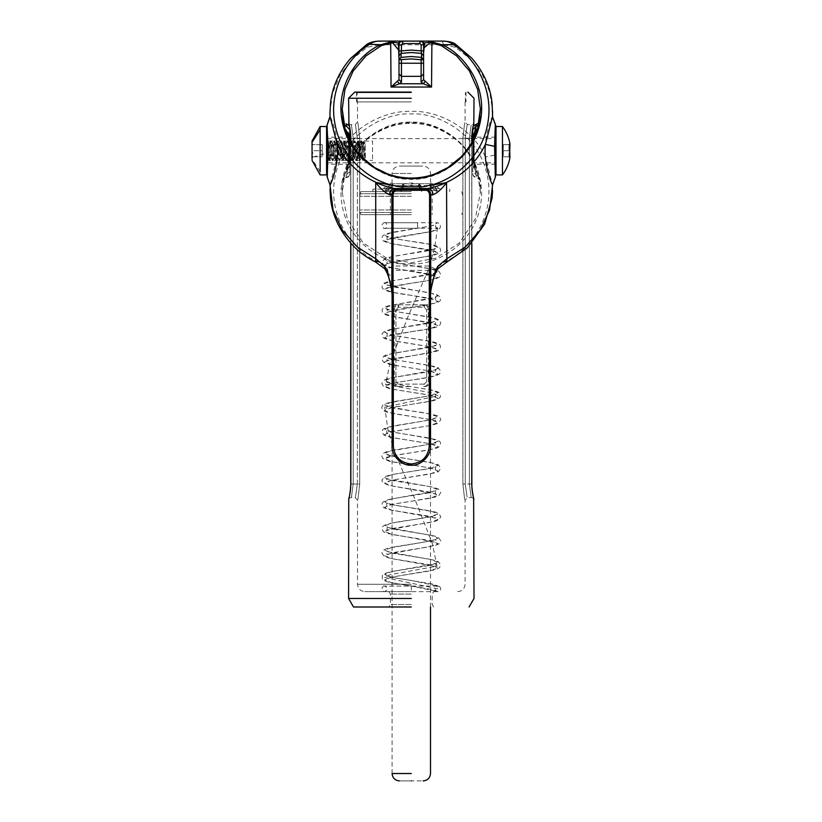 <?xml version="1.0" encoding="UTF-8"?>
<svg xmlns="http://www.w3.org/2000/svg" width="822" height="822" viewBox="0 0 822 822"><rect width="100%" height="100%" fill="white"/><g stroke="black" fill="none" stroke-linecap="round" stroke-linejoin="round"><path stroke-width="0.62" stroke-dasharray="4.11 3.08" d="M411.298 586.086L411.298 591.624L411.298 586.086L384.573 586.086L438.013 586.107L411.298 580.486L392.413 577.465L384.583 574.434L392.392 571.413L430.163 565.351L438.013 562.33L430.214 559.299L392.443 553.247L384.583 550.216L392.361 547.195L430.163 541.133L438.013 538.102L430.183 535.071L392.402 529.008L384.573 525.988L392.351 522.967L430.153 516.915L438.023 513.873L430.194 510.842L392.392 504.79L384.562 501.769L392.341 498.749L430.122 492.697L438.023 489.665L430.255 486.634L392.454 480.582L384.562 477.551L392.33 474.52L430.153 468.468L438.013 465.437L430.225 462.406L392.392 456.344L384.552 453.312L392.413 450.281L430.204 444.229L438.034 441.209L430.235 438.177L392.413 432.125L384.552 429.094L392.433 426.053L430.255 420.001L438.034 416.97L430.183 413.949L392.392 407.897L384.562 404.866L392.423 401.835L430.255 395.772L438.003 392.741L430.132 389.72L392.33 383.658L384.562 380.627L392.464 377.606L430.255 371.544L438.013 368.513L430.122 365.492L392.351 359.44L384.573 356.419L392.413 353.388L430.194 347.336L438.013 344.305L430.153 341.274L392.371 335.222L384.583 332.191L392.392 329.17L430.163 323.118L438.013 320.087L430.183 317.056L392.402 311.004L384.583 307.973L392.392 304.952L430.163 298.889L438.003 295.869L430.214 292.838L392.443 286.786L384.583 283.754L392.361 280.734L430.142 274.671L438.003 271.65L430.245 268.619L392.433 262.557L384.573 259.526L392.402 256.495L430.183 250.443L438.023 247.422L430.245 244.391L392.464 238.339L384.562 235.308L392.351 232.287L431.766 225.886L437.623 222.711L385.035 222.731L417.555 222.731L417.555 228.269L417.555 222.731M411.298 591.624L364.876 591.624L438.013 591.645L411.298 586.024L392.413 582.993L384.583 579.972L392.392 576.941L430.163 570.889L438.013 567.858L430.214 564.827L392.443 558.775L384.583 555.754L392.361 552.723L430.163 546.661L438.013 543.63L430.183 540.599L392.402 534.547L384.573 531.526L392.351 528.505L430.153 522.443L438.023 519.412L430.194 516.38L392.392 510.318L384.562 507.297L392.341 504.276L430.122 498.224L438.023 495.193L430.255 492.173L392.454 486.11L384.562 483.079L392.33 480.058L430.153 473.996L438.013 470.965L430.225 467.934L392.392 461.872L384.552 458.84L392.413 455.82L430.204 449.757L438.034 446.736L430.235 443.716L392.413 437.653L384.552 434.622L392.433 431.591L430.255 425.529L438.034 422.508L430.183 419.487L392.392 413.435L384.562 410.394L392.423 407.363L430.255 401.311L438.003 398.28L430.132 395.248L392.33 389.196L384.562 386.165L392.464 383.134L430.255 377.082L438.013 374.051L430.122 371.02L392.351 364.968L384.573 361.947L392.413 358.926L430.194 352.864L438.013 349.833L430.153 346.802L392.371 340.75L384.583 337.729L392.392 334.708L430.163 328.656L438.013 325.625L430.183 322.594L392.402 316.532L384.583 313.511L392.392 310.48L430.163 304.428L438.003 301.397L430.214 298.376L392.443 292.313L384.583 289.293L392.361 286.262L430.142 280.21L438.003 277.178L430.245 274.158L392.433 268.095L384.573 265.064L392.402 262.033L430.183 255.971L438.023 252.95L430.245 249.929L392.464 243.877L384.562 240.846L392.351 237.815L431.766 231.414L437.623 228.249L384.562 228.269L417.555 228.269M411.298 780.9C396.029 780.9 396.029 780.9 411.298 780.9C426.556 780.9 426.556 780.9 411.298 780.9M411.298 166.085C396.029 166.085 396.029 166.085 411.298 166.085C396.029 166.085 396.029 166.085 411.298 166.085C426.556 166.085 426.556 166.085 411.298 166.085C426.556 166.085 426.556 166.085 411.298 166.085M411.298 191.598L360.879 191.598L411.298 191.598M411.298 189.142L372.869 189.142L411.298 189.142M421.141 190.591L421.799 191.382L421.799 188.67L436.605 188.639L436.646 191.382L436.605 188.639L385.991 188.639C383.227 188.639 383.227 188.639 385.991 188.639C383.227 188.639 383.227 188.639 385.991 188.639L421.778 188.639L419.569 183.707L430.523 183.707L436.605 188.639C439.369 188.639 439.369 188.639 436.605 188.639C439.369 188.639 439.369 188.639 436.605 188.639L430.523 183.707L419.569 183.707L421.778 188.639L419.045 183.707L411.298 182.998L403.551 183.707L400.817 188.639L403.551 183.707L419.045 183.707L421.778 188.639L421.799 191.382L421.265 190.591L421.799 191.382L421.141 190.591L411.298 190.591L421.141 190.591L418.367 185.597L411.298 184.95L404.219 185.597L418.367 185.597L421.141 190.591M435.198 190.591L436.646 191.382L435.249 190.591L436.646 191.382L435.198 190.591L421.265 190.591L435.198 190.591L429.033 185.597L419.025 185.597L429.033 185.597L435.198 190.591M419.025 185.597L421.265 190.591L419.025 185.597L419.569 183.707L419.025 185.597M404.219 185.597L400.797 191.382L400.797 188.67L400.797 191.382L401.321 190.591L400.797 191.382L401.444 190.591L411.298 190.591L401.444 190.591L404.219 185.597L403.551 183.707L404.219 185.597M403.571 185.597L401.321 190.591L387.398 190.591L385.95 191.382L385.95 188.67L385.95 191.382L387.347 190.591L385.95 191.382L387.398 190.591L401.321 190.591L403.571 185.597L393.563 185.597L403.571 185.597L403.027 183.707L400.807 188.639L403.027 183.707L392.073 183.707L403.027 183.707L403.571 185.597M393.563 185.597L387.398 190.591L393.563 185.597L392.073 183.707L385.991 188.639L391.858 183.707L385.991 188.639L392.073 183.707L393.563 185.597M393.286 185.597L387.347 190.591C384.758 190.591 384.758 190.591 387.347 190.591C384.758 190.591 384.758 190.591 387.347 190.591L393.286 185.597L391.858 183.707L393.286 185.597M429.3 185.597L435.249 190.591C437.828 190.591 437.828 190.591 435.249 190.591C437.828 190.591 437.828 190.591 435.249 190.591L429.3 185.597L430.738 183.707L436.605 188.639L430.738 183.707L429.3 185.597M418.367 185.597L419.045 183.707L418.367 185.597M429.033 185.597L430.523 183.707L429.033 185.597M509.116 156.766L508.952 144.662L508.952 156.766L509.948 157.598L508.952 156.766L503.28 156.766L508.952 156.766L509.763 157.423M326.581 145.874L326.581 160.393L326.581 141.035L372.572 141.035L372.572 160.393L372.572 141.035M326.581 155.553L328.779 143.942L328.779 148.166C328.42 158.913 328.081 161.174 327.762 154.957L328.122 158.852L326.581 160.393L372.572 160.393M326.581 162.818L326.581 138.61L326.581 162.818L496.015 162.818L496.015 138.61L496.015 162.818M326.992 138.61L349.812 138.61M350.747 138.61L471.849 138.61M472.773 138.61L495.604 138.61M502.468 174.922L502.468 126.506M509.116 144.662L509.763 144.014M496.015 174.922L496.015 126.506M503.28 144.662L508.952 144.662L509.743 143.829L508.952 144.662L503.28 144.662L503.28 150.714L509.743 150.714L503.28 150.714L503.28 144.662M503.28 150.714L503.28 156.766L503.28 150.714M361.916 142.329C361.351 135.568 360.786 153.365 360.221 159.098C359.656 165.859 359.091 148.063 358.526 142.329C357.96 135.568 357.395 153.365 356.83 159.098C356.265 165.859 355.7 148.063 355.135 142.329C354.58 135.568 354.005 153.365 353.45 159.098C352.885 165.859 352.319 148.063 351.754 142.329C351.189 135.568 350.624 153.365 350.059 159.098C349.494 165.859 348.929 148.063 348.364 142.329C347.798 135.568 347.233 153.365 346.668 159.098C346.103 165.859 345.538 148.063 344.973 142.329C344.408 135.568 343.843 153.365 343.277 159.098C342.712 165.859 342.147 148.063 341.582 142.329C341.017 135.568 340.452 153.365 339.887 159.098C339.322 165.859 338.756 148.063 338.191 142.329C337.637 135.568 337.061 153.365 336.506 159.098C335.941 165.859 335.376 148.063 334.811 142.329C334.246 135.568 333.681 153.365 333.115 159.098C332.55 165.859 331.985 148.063 331.42 142.329C330.855 135.568 330.29 153.365 329.725 159.098L329.437 160.393L329.303 159.098C329.869 153.365 330.434 135.568 330.999 142.329C331.554 148.063 332.129 165.859 332.694 159.098C333.249 153.365 333.824 135.568 334.379 142.329C334.944 148.063 335.51 165.859 336.075 159.098C336.64 153.365 337.205 135.568 337.77 142.329C338.335 148.063 338.9 165.859 339.465 159.098C340.031 153.365 340.596 135.568 341.161 142.329C341.726 148.063 342.291 165.859 342.856 159.098C343.421 153.365 343.986 135.568 344.552 142.329C345.117 148.063 345.682 165.859 346.247 159.098C346.812 153.365 347.377 135.568 347.942 142.329C348.507 148.063 349.073 165.859 349.638 159.098C350.193 153.365 350.768 135.568 351.323 142.329C351.888 148.063 352.453 165.859 353.018 159.098C353.583 153.365 354.148 135.568 354.714 142.329C355.279 148.063 355.844 165.859 356.409 159.098C356.974 153.365 357.539 135.568 358.104 142.329C358.669 148.063 359.235 165.859 359.8 159.098C360.365 153.365 360.93 135.568 361.495 142.329L362.769 160.085L361.495 142.329M329.725 159.098C329.16 165.859 328.595 148.063 328.029 142.329L327.752 141.035L327.608 142.329C328.173 148.063 328.738 165.859 329.303 159.098M328.081 158.831L329.016 160.393M360.221 159.098L359.944 160.393L359.8 159.098M362.769 155.553L364.105 159.057L364.968 156.499L364.968 158.153L363.612 144.24L363.324 143.234L363.047 144.24L361.639 158.194L359.872 143.295L358.176 158.132L359.512 160.393M356.83 159.098L356.553 160.393L356.409 159.098M358.176 158.132L356.481 143.295L354.785 158.132L356.132 160.393M353.45 159.098L353.162 160.393L353.018 159.098M354.785 158.132L353.09 143.295L351.395 158.132L352.741 160.393M350.059 159.098L349.771 160.393L349.638 159.098M351.395 158.132L349.699 143.295L348.004 158.132L349.35 160.393M346.668 159.098L346.381 160.393L346.247 159.098M348.004 158.132L346.309 143.295L344.613 158.132L345.959 160.393M343.277 159.098L343 160.393L342.856 159.098M344.613 158.132L342.928 143.295L341.233 158.132L342.569 160.393M339.887 159.098L339.609 160.393L339.465 159.098M341.233 158.132L339.537 143.295L337.842 158.132L339.188 160.393M336.506 159.098L336.219 160.393L336.075 159.098M337.842 158.132L336.147 143.295L334.451 158.132L335.797 160.393M333.115 159.098L332.828 160.393L332.694 159.098M334.451 158.132L332.756 143.295L331.06 158.132L332.407 160.393M359.872 143.295L361.207 141.035M358.526 142.329L358.248 141.035L358.104 142.329M356.481 143.295L357.827 141.035M355.135 142.329L354.857 141.035L354.714 142.329M353.09 143.295L354.436 141.035M351.754 142.329L351.467 141.035L351.323 142.329M349.699 143.295L351.045 141.035M348.364 142.329L348.076 141.035L347.942 142.329M346.309 143.295L347.655 141.035M344.973 142.329L344.695 141.035L344.552 142.329M342.928 143.295L344.264 141.035M341.582 142.329L341.305 141.035L341.161 142.329M339.537 143.295L340.883 141.035M338.191 142.329L337.914 141.035L337.77 142.329M336.147 143.295L337.493 141.035M334.811 142.329L334.523 141.035L334.379 142.329M332.756 143.295L334.102 141.035M331.42 142.329L331.132 141.035L330.999 142.329M331.06 158.132L329.365 143.295L330.711 141.035M365.307 156.899L365.307 144.528L365.307 157.855L364.598 158.194L364.321 157.197L362.903 143.234L361.207 158.194L359.512 143.234L357.827 158.194L356.132 143.234L354.436 158.194L352.741 143.234L351.045 158.194L349.35 143.234L347.655 158.194L345.959 143.234L344.264 158.194L342.569 143.234L340.883 158.194L339.188 143.234L337.493 158.194L335.797 143.234L334.102 158.194L332.407 143.234L330.711 158.194L328.779 143.942M364.968 157.197L364.105 143.49L363.93 142.196L363.252 143.295M365.307 144.528L363.93 142.196M364.105 143.49C363.725 137.058 363.365 153.519 363.036 158.872L362.851 160.311L364.105 159.057M327.762 154.957C327.382 145.145 327.033 135.743 326.694 145.936L326.581 148.823C326.93 141.785 327.269 139.617 327.608 142.329M326.581 141.035L326.694 145.936M320.138 129.753L320.138 174.922M312.052 142.329L312.052 160.393M312.052 156.766L322.224 156.766L312.052 156.766L312.052 150.714L312.052 156.766L312.987 153.745L312.052 150.714L312.052 144.662L312.052 150.714L312.052 144.662L312.052 150.714L322.224 150.714L322.224 144.662L322.224 156.766L322.224 150.714L312.052 150.714M322.224 144.662L312.052 144.662L322.224 144.662M326.581 129.753L326.581 171.675M364.968 156.499L364.598 158.194M329.365 143.295L328.779 148.166M328.029 142.329C327.546 136.904 327.064 148.217 326.581 156.139M398.382 384.121L411.298 384.121L398.382 384.121L397.858 386.587L411.298 386.587L398.947 386.587L398.382 384.121L395.927 381.665L395.927 309.73L395.927 381.665L398.382 384.121M428.344 309.73L426.669 309.73L426.669 381.665L426.669 309.73L424.203 307.274L398.382 307.274L424.203 307.274L426.669 309.73L429.855 309.73C429.474 306.668 427.769 305.034 424.738 304.808L424.203 307.274L423.638 304.808C426.515 305.116 428.077 306.75 428.344 309.73L428.344 381.665C428.087 384.634 426.515 386.278 423.638 386.587L424.203 384.121L411.298 384.121L424.203 384.121L426.669 381.665L424.203 384.121L424.738 386.587C427.769 386.361 429.474 384.727 429.855 381.665L429.855 309.73M411.298 594.08L390.388 594.08L411.298 594.08M411.298 606.996L353.501 606.996L411.298 606.996M411.298 604.53L390.388 604.53L411.298 604.53M411.298 92.085L354.734 92.085L411.298 92.085M411.298 98.239L348.59 98.239L411.298 98.239M411.298 101.928L356.573 101.928L411.298 101.928M411.298 598.478L348.59 598.478L411.298 598.478M471.849 138.065L469.393 138.199L469.393 484.035L462.878 484.035L469.393 484.035C471.746 501.482 471.746 501.482 469.393 484.035C471.746 501.482 471.746 501.482 469.393 484.035L469.393 138.199L462.878 138.199L462.878 484.035C465.273 504.533 465.273 504.533 462.878 484.035C465.273 504.533 465.273 504.533 462.878 484.035L462.878 138.199C465.273 117.69 465.273 117.69 462.878 138.199C465.273 117.69 465.273 117.69 462.878 138.199L465.231 138.199L465.231 484.035C467.759 501.482 467.759 501.482 465.231 484.035C467.759 501.482 467.759 501.482 465.231 484.035L465.231 138.199C467.759 120.742 467.759 120.742 465.231 138.199C467.759 120.742 467.759 120.742 465.231 138.199L469.393 138.199C471.746 120.742 471.746 120.742 469.393 138.199C471.746 120.742 471.746 120.742 469.393 138.199L471.756 138.199C474.232 117.464 474.232 117.464 471.756 138.199L471.756 484.035C474.232 504.759 474.232 504.759 471.756 484.035L472.917 494.988M359.717 484.035C357.323 504.533 357.323 504.533 359.717 484.035C357.323 504.533 357.323 504.533 359.717 484.035L359.717 138.199C357.323 117.69 357.323 117.69 359.717 138.199C357.323 117.69 357.323 117.69 359.717 138.199L359.717 484.035L357.354 484.035C354.827 501.482 354.827 501.482 357.354 484.035C354.827 501.482 354.827 501.482 357.354 484.035L357.354 138.199C354.827 120.742 354.827 120.742 357.354 138.199C354.827 120.742 354.827 120.742 357.354 138.199L357.354 484.035L359.717 484.035M398.947 386.587C396.081 386.278 394.509 384.645 394.241 381.665L394.241 309.73C394.509 306.76 396.07 305.116 398.947 304.808L423.638 304.808M424.738 304.808L397.858 304.808C394.827 305.034 393.111 306.668 392.741 309.73L392.741 381.665C393.111 384.727 394.817 386.361 397.858 386.587M350.747 484.158L353.203 484.035L353.203 138.199C350.85 120.742 350.85 120.742 353.203 138.199C350.85 120.742 350.85 120.742 353.203 138.199L353.203 484.035C350.85 501.482 350.85 501.482 353.203 484.035C350.85 501.482 350.85 501.482 353.203 484.035L350.83 484.035C348.364 504.759 348.364 504.759 350.83 484.035L350.83 138.199C348.364 117.464 348.364 117.464 350.83 138.199L349.812 127.502M397.858 304.808L398.382 307.274L395.927 309.73L398.382 307.274L398.947 304.808M398.999 59.77L398.999 63.232M399.872 42.405L398.999 44.789L398.999 50.851M342.209 108.977L342.209 120.125L346.35 129.784C349.555 139.668 350.275 150.775 348.507 163.116C358.166 139.401 386.093 121.173 411.298 122.129C436.503 121.173 464.43 139.401 474.089 163.116C472.321 150.775 473.04 139.668 476.246 129.784L480.387 120.125C479.545 124.153 481.076 117.957 476.267 130.965L476.246 129.784M411.298 263.636C431.869 266.462 480.654 245.367 481.62 193.324C480.654 141.271 431.869 120.176 411.298 123.002C390.727 120.176 341.931 141.271 340.976 193.324C341.931 245.367 390.727 266.462 411.298 263.636M473.914 161.975L476.246 171.654L478.979 178.343L480.387 192.451L475.208 219.155L459.293 243.024L435.937 258.149L411.298 262.773L386.659 258.149L363.293 243.024L347.387 219.155L342.209 192.451L343.606 178.343L342.209 181.302L342.209 192.451L345.024 172.918L343.606 178.343L346.35 171.654L348.682 161.975M478.979 178.343L477.572 172.918L480.387 192.451L480.387 181.302L473.595 161.975C472.742 150.971 473.082 141.076 474.623 132.28L476.267 130.965L473.975 141.97C473.564 148.361 472.989 151.012 474.376 162.54L476.287 169.003L474.623 167.739L474.089 163.116L472.773 160.845L472.773 173.545L472.773 150.714C472.773 168.161 472.773 168.161 472.773 150.714C472.773 168.161 472.773 168.161 472.773 150.714C472.773 133.277 472.773 133.277 472.773 150.714M348.805 140.357L348.507 138.312C358.166 162.037 386.093 180.254 411.298 179.299C436.503 180.254 464.43 162.037 474.089 138.312L473.78 140.357M476.996 130.349L473.595 139.452C472.742 150.457 473.082 160.352 474.623 169.147L476.462 177.172L474.623 167.739L472.773 165.345M392.002 293.433L387.47 268.886L377.329 261.375C355.125 252.642 325.522 216.967 335.653 174.151C345.281 131.212 387.511 112.1 411.298 113.96C435.085 112.1 477.315 131.212 486.932 174.151C497.074 216.967 467.461 252.642 445.267 261.375L435.126 268.886L429.279 266.009L393.317 266.009L387.47 268.886L384.768 268.784M437.818 268.784L435.126 268.886L433.821 273.88L430.512 277.733C430.43 273.284 430.019 270.828 429.279 270.356L429.279 266.009M429.279 294.954L429.279 446.007C428.139 456.847 422.138 462.848 411.298 463.988C400.448 462.848 394.457 456.847 393.317 446.007L393.317 270.356C392.567 270.828 392.166 273.284 392.084 277.733L392.084 446.007C391.221 455.511 401.794 466.074 411.298 465.221C420.802 466.074 431.365 455.511 430.512 446.007L430.512 293.423M387.131 273.11L388.775 273.88L392.084 277.733L392.084 293.423M492.604 188.968L492.604 184.878M435.465 273.11L433.821 273.88L430.584 293.433M427.604 188.546L394.992 188.546M329.992 184.878L329.982 188.968M421.398 41.419L401.208 41.408M423.597 63.232L423.597 59.77M423.597 50.851L423.597 44.789L422.714 42.405M492.481 116.775C494.053 112.378 483.017 134.356 485.412 157.053C474.181 130.657 441.126 110.271 411.298 111.35C381.47 110.271 348.405 130.657 337.174 157.053L328.019 155.091L327.279 176.864L330.115 184.652L337.174 157.053C339.568 134.346 328.543 112.388 330.115 116.775M494.577 155.091L485.412 157.053L492.481 184.652L495.317 176.864L494.556 150.714L495.317 124.564M329.982 112.439L332.448 93.513L339.938 75.244L351.929 59.42L367.095 47.306L379.004 44.789L380.463 41.1M379.004 44.789L443.592 44.789L455.501 47.306L470.4 59.153L482.278 74.607L489.861 92.454L492.594 111.042M367.095 47.306L367.095 44.213M443.592 44.789L442.123 41.1M455.501 44.213L455.501 47.306M346.35 129.784L346.319 130.965L347.973 132.28C349.514 141.065 349.853 150.96 348.99 161.975L343.606 178.343M327.279 124.564L328.019 155.091M326.992 150.714L326.992 125.047L326.992 150.714C326.992 133.277 326.992 133.277 326.992 150.714C326.992 133.277 326.992 133.277 326.992 150.714C326.992 168.161 326.992 168.161 326.992 150.714C326.992 168.161 326.992 168.161 326.992 150.714M349.812 150.714C349.812 168.161 349.812 168.161 349.812 150.714C349.812 168.161 349.812 168.161 349.812 150.714C349.812 133.277 349.812 133.277 349.812 150.714C349.812 133.277 349.812 133.277 349.812 150.714M349.812 140.5L349.812 173.545L349.812 134.777L347.973 132.28M346.678 126.424L346.124 124.256C348.353 124.482 349.576 125.694 349.812 127.883L349.812 127.985M476.257 168.9L469.259 154.855C461.964 142.864 450.302 133.678 434.263 127.287C427.05 124.718 419.384 123.413 411.298 123.362C403.201 123.413 395.546 124.718 388.323 127.287C372.294 133.678 360.622 142.864 353.326 154.855L345.6 171.068L346.339 168.9L347.973 167.739L346.124 177.172C348.353 176.946 349.576 175.733 349.812 173.545L349.812 173.545C349.576 175.733 348.353 176.946 346.124 177.172L347.973 169.147C349.514 160.362 349.853 150.467 348.99 139.452L348.507 138.312M495.604 150.714L495.604 125.047L495.604 150.714C495.604 133.277 495.604 133.277 495.604 150.714C495.604 133.277 495.604 133.277 495.604 150.714C495.604 168.161 495.604 168.161 495.604 150.714C495.604 168.161 495.604 168.161 495.604 150.714M472.773 173.545L472.773 173.545C473.01 175.733 474.243 176.946 476.462 177.172L476.462 177.172C474.243 176.946 473.01 175.733 472.773 173.545M474.623 132.28L472.773 134.777L472.773 160.845M475.917 126.424L476.462 124.256C474.243 124.482 473.01 125.694 472.773 127.883L473.071 126.465M476.246 171.654L473.975 159.468C473.564 153.067 472.989 150.416 474.376 138.887L476.185 132.691M478.496 125.016L478.979 123.084M474.089 138.312L473.595 139.452L474.089 138.312M480.387 181.302L480.387 181.302C480.212 178.929 479.421 179.545 476.267 170.462L472.773 166.65M472.773 173.925C472.999 176.155 474.232 177.388 476.462 177.614L480.038 179.73L478.753 176.884L472.773 171.675M343.606 123.084L344.089 125.016M346.339 168.9L348.209 162.54C349.453 152.491 349.021 150.549 348.929 145.854L346.319 130.965C341.52 117.957 343.051 124.153 342.209 120.125M349.812 166.65L346.319 170.462L346.35 171.654M349.812 171.675L343.832 176.884L342.558 179.73L346.124 177.614C348.353 177.388 349.586 176.155 349.812 173.925M349.812 160.845L347.973 167.739L349.812 165.345M411.298 92.701L357.19 92.701L411.298 92.701M411.298 214.655L360.879 214.655L411.298 214.655M437.859 588.86L384.634 577.506L390.142 574.66L437.037 566.142L432.3 543.434L414.442 498.019L394.745 452.593L387.963 429.885L384.737 407.178L437.962 395.824L432.454 392.988L385.549 384.47L390.286 361.762L408.144 316.336L427.851 270.921L434.622 248.213L437.859 225.505M365.307 142.329L312.052 157.3M411.298 773.523L392.084 773.523L411.298 773.523M411.298 173.463L392.084 173.463L411.298 173.463M320.138 171.675L312.052 159.098M394.241 309.73L392.741 309.73M394.241 381.665L392.741 381.665M429.855 381.665L428.344 381.665M411.298 584.247L357.498 584.247L411.298 584.247M471.756 243.333L471.756 142.412M423.638 386.587L424.738 386.587M350.83 142.412L350.83 243.333M353.203 138.199L359.717 138.199L353.203 138.199M353.203 484.035L357.354 484.035L353.203 484.035M471.756 484.035L469.393 484.035L471.756 484.035M411.298 122.129L411.298 123.002L411.298 122.129M411.298 179.299L411.298 178.425M429.279 446.007L430.512 446.007M393.317 266.009L393.317 270.356L429.279 270.356M393.317 446.007L392.084 446.007M473.595 139.452L472.784 140.48M348.99 139.452L349.812 140.48M411.298 209.98L359.656 209.98L411.298 209.98M411.298 212.497L360.098 212.497L411.298 212.497M411.298 196.283L359.656 196.283L411.298 196.283M411.298 193.756L360.098 193.756L411.298 193.756M384.573 586.086C382.877 584.668 379.713 591.172 384.573 591.624C388.118 589.775 388.118 587.936 384.573 586.086M437.623 228.249L435.434 226.759L435.907 224.468L431.786 225.834L386.946 233.551L382.918 235.554L381.798 238.113L383.258 240.897L387.234 242.675L435.845 251.614L435.865 248.747L387.594 257.574L384.573 258.663L381.798 262.331L384.727 265.999L389.268 267.427L435.835 275.832C435.228 275.596 435.228 274.64 435.835 272.976L388.025 281.689L384.593 282.881L382.148 285.08L382.127 287.936L384.706 290.207C389.813 292.036 398.691 293.752 411.349 295.345L435.835 300.051C435.228 299.814 435.228 298.859 435.835 297.204L388.426 305.805L384.593 307.109L382.148 309.308L382.322 312.514L386.278 315.052C391.786 316.604 400.119 318.104 411.267 319.563L435.835 324.269C435.239 324.063 435.239 323.108 435.824 321.433L389.536 329.756L384.367 331.43L382.127 333.557L382.343 336.773L384.275 338.448L388.498 339.918L428.714 346.545L435.845 348.497C435.249 348.292 435.239 347.346 435.824 345.651L386.71 354.744L384.038 355.823L381.809 359.183L383.514 362.183L390.162 364.536L429.526 370.928L435.855 372.726C435.249 372.51 435.239 371.565 435.835 369.869L389.813 378.141L384.614 379.764L381.798 383.442L383.412 386.34L389.895 388.703L411.206 392.217C425.93 394.283 433.194 395.752 434.633 396.43L435.845 396.954C435.239 396.707 435.228 395.752 435.835 394.087L431.94 395.361L386.936 403.119L383.011 405.02C381.552 406.417 381.47 408.072 382.764 409.993C383.34 410.918 385.528 411.853 389.309 412.788L430.163 419.508L435.886 421.193C435.167 421.049 435.157 420.083 435.865 418.295L432.351 419.487L386.998 427.327L383.021 429.228L381.788 431.807L384.09 435.228L391.015 437.396L411.37 440.695C428.18 443.202 436.348 444.774 435.876 445.421C435.157 444.753 435.157 443.788 435.876 442.524L430.862 444.055L386.772 451.617L382.98 453.497L381.788 456.025L382.785 458.481L389.196 461.204L429.957 467.913L435.835 469.629C435.218 469.362 435.228 468.406 435.865 466.752L431.591 468.119L391.375 474.684L384.573 476.688L381.798 480.243L382.795 482.699L389.155 485.422L435.845 493.858C435.218 493.57 435.228 492.614 435.876 490.981L389.073 499.437L384.593 500.896L382.168 503.023L382.261 506.229L383.771 507.729L390.173 509.887L435.835 518.076L435.865 515.209L430.82 516.74L411.195 519.946C400.088 521.395 391.775 522.895 386.278 524.446L382.908 526.255L381.809 528.772L383.566 531.813L387.378 533.406L435.835 542.294L435.865 539.438L430.707 540.979L387.193 548.377L383.288 550.144L381.819 552.939L384.234 556.432L390.46 558.395L435.824 566.512L435.855 563.656L389.864 571.917L384.768 573.479L382.271 575.523L382.333 578.976L384.234 580.651L388.282 582.099L432.393 589.58L438.013 591.645C439.287 591.789 440.202 591.059 440.746 589.466C440.479 587.021 439.493 585.901 437.797 586.086M439.349 586.497L432.167 583.908L393.45 577.65L386.761 575.78L386.751 578.626L392.145 577.023L435.146 569.759L439.451 567.817L440.777 565.115L438.424 561.673L434.591 560.265L386.761 551.552L386.761 554.398L435.157 545.531L439.215 543.784L440.787 540.886L438.424 537.444L434.571 536.036L386.73 527.323C387.337 527.529 387.347 528.484 386.751 530.18L435.126 521.312L439.02 519.71L440.798 516.668L438.445 513.236L435.27 512.003L393.142 504.913L386.72 503.095L386.741 505.972C386.186 505.345 394.334 503.773 411.185 501.256L435.352 497.022L438.773 495.635L440.787 492.46L438.465 489.028L432.773 487.148L386.73 478.856L386.73 481.754L391.241 480.325L435.239 472.825L438.475 471.592L440.777 468.263L438.486 464.82L434.746 463.413L389.936 455.748L386.72 454.628L386.72 457.535C385.97 457.207 394.385 455.049 411.349 452.788L435.167 448.627L438.239 447.487L440.469 445.421L440.5 442.585L439.38 441.188L435.804 439.503L390.255 431.601L386.73 430.409L386.71 433.307L391.262 431.879L431.149 425.375L438.003 423.381L440.798 419.672C439.976 417.144 438.64 415.788 436.78 415.603C431.386 413.99 422.898 412.428 411.329 410.928L386.73 406.191L386.71 409.089L391.005 407.712L432.927 400.766L437.951 399.184L440.448 396.934L440.243 393.717L438.352 392.063L432.567 390.203L390.522 383.227L386.741 381.973C387.45 382.61 387.45 383.576 386.72 384.86L393.378 382.98L411.401 380.103C423.011 378.603 431.519 377.041 436.893 375.397L439.667 373.815L440.777 371.297L438.362 367.845L434.108 366.355L391.108 359.132L386.751 357.745C387.439 357.878 387.439 358.834 386.741 360.611L436.667 351.261C439.205 350.131 440.469 349.206 440.458 348.487L440.232 345.23L438.29 343.575L434.232 342.158L393.039 335.325L386.761 333.537C387.368 333.794 387.368 334.739 386.751 336.383L411.236 331.677C422.734 330.187 431.211 328.646 436.677 327.043L439.708 325.337L440.777 322.882L439.112 319.861L435.064 318.155L392.423 310.973L386.751 309.319C387.398 309.637 387.398 310.582 386.761 312.165L436.328 302.938C439.174 301.705 440.551 300.739 440.458 300.04L440.315 296.937L435.886 294.184L386.73 285.08C387.337 285.306 387.347 286.262 386.761 287.947L411.236 283.23C422.231 281.792 430.502 280.312 436.071 278.792L439.708 276.87L440.767 274.414L438.866 271.25L434.16 269.462L391.837 262.403L386.72 260.851C387.337 261.067 387.347 262.023 386.761 263.718L435.228 254.82L439.421 252.94L440.787 250.258L439.842 247.843L437.982 246.538C432.927 244.689 424.07 242.963 411.401 241.37L392.115 238.236L386.72 236.633C387.326 236.828 387.337 237.784 386.751 239.5L432.208 231.352L438.147 229.502L440.243 227.817L440.407 224.355L437.623 222.711M385.035 222.731C384.11 222.176 383.031 222.998 381.809 225.218C382.826 227.766 383.751 228.783 384.562 228.269C387.213 230.16 387.604 221.005 384.562 222.731L385.035 222.731M437.797 591.614L437.859 591.614C438.64 592.138 433.132 590.843 436.461 586.589L438.013 586.107M392.084 773.523L392.084 173.463C392.526 168.993 394.981 166.527 399.461 166.085M430.512 606.996L430.512 173.463C430.06 168.993 427.604 166.527 423.135 166.085M449.726 191.598L449.726 189.142M429.793 184.95L437.191 190.591L440.181 191.598M391.303 182.998L382.415 189.142M382.415 191.598L385.395 190.591L392.793 184.95M431.283 182.998L440.181 189.142M372.869 191.598L372.869 189.142M312.987 156.766L312.052 157.701M312.987 144.662L312.052 143.727M361.567 158.132L362.821 160.29M327.803 141.086L329.088 143.295M329.499 160.352L330.783 158.132M331.194 141.086L332.478 143.295M332.889 160.352L334.174 158.132M334.585 141.086L335.869 143.295M336.28 160.352L337.565 158.132M337.965 141.086L339.26 143.295M339.661 160.352L340.955 158.132M341.356 141.086L342.651 143.295M343.051 160.352L344.336 158.132M344.747 141.086L346.031 143.295M346.442 160.352L347.727 158.132M348.138 141.086L349.422 143.295M349.833 160.352L351.117 158.132M351.528 141.086L352.813 143.295M353.224 160.352L354.508 158.132M354.909 141.086L356.203 143.295M356.604 160.352L357.899 158.132M358.3 141.086L359.594 143.295M359.995 160.352L361.279 158.132M361.69 141.086L362.975 143.295M364.259 158.841L364.67 158.132M388.97 591.624L390.388 594.08L390.388 604.53L388.97 606.996M356.573 92.085L356.573 101.928M348.672 499.375C349.042 498.317 349.833 497.711 351.045 497.557L355.042 497.557L357.498 500.012L357.498 584.247C357.94 588.716 360.406 591.182 364.876 591.624M348.672 122.848C349.042 123.906 349.833 124.523 351.045 124.667L355.042 124.667L357.498 122.211L357.498 101.928M465.088 101.928L465.088 122.211L467.554 124.667L471.551 124.667C472.753 124.523 473.544 123.906 473.924 122.848M457.71 591.624C462.19 591.182 464.646 588.716 465.088 584.247L465.088 500.012L467.554 497.557L471.551 497.557C472.753 497.711 473.544 498.317 473.924 499.375M433.615 606.996L432.197 604.53L432.197 594.08L433.615 591.624M466.012 92.085L466.012 101.928M348.744 499.088L348.96 498.245M348.97 498.194L349.679 494.978M349.699 494.854L350.09 492.573M350.747 484.035L350.747 138.199M350.747 243.23L350.747 142.247M473.842 123.146L473.636 123.978M473.616 124.03L472.496 129.65M471.849 138.199L471.849 484.035M471.849 142.247L471.849 243.23M480.387 108.977L480.387 120.125M492.604 189.009L492.584 190.642M349.812 164.246L326.992 164.246M349.812 137.192L326.992 137.192M495.604 164.246L472.773 164.246M495.604 137.192L472.773 137.192M477.572 128.509L480.038 121.697L478.938 123.064M345.589 130.349L348.209 138.887C349.453 148.936 349.021 150.878 348.929 155.584L346.319 170.462C342.445 181.302 342.805 177.881 342.209 181.302M345.024 128.509L342.661 121.933M424.481 188.546L398.115 188.546M473.225 125.745L472.773 127.502M465.396 101.928L465.396 92.701M357.19 101.928L357.19 92.701M461.707 191.598L462.94 196.283L462.94 209.98L461.707 214.655M390.388 191.598L390.388 214.655M360.879 191.598L359.656 196.283L359.656 209.98L360.879 214.655M432.197 191.598L432.197 214.655"/><path stroke-width="1.23" d="M411.298 780.9C396.029 780.9 396.029 780.9 411.298 780.9C426.556 780.9 426.556 780.9 411.298 780.9M509.116 156.766L509.948 157.598L509.743 150.714L509.743 157.598M502.468 174.922L502.468 126.506L496.015 126.506L496.015 174.922L502.468 174.922C506.331 169.733 508.818 163.958 509.948 157.598M349.812 138.61L350.747 138.61M471.849 138.61L472.773 138.61M502.468 126.506C506.331 131.695 508.818 137.469 509.948 143.829L509.116 144.662M509.743 143.829L509.743 150.714L509.948 143.829M320.138 171.675L320.138 126.506L326.581 126.506L326.581 174.922L320.138 174.922L312.052 160.393M312.052 159.098L312.052 141.035L320.138 126.506M312.052 150.714L312.052 156.766M411.298 92.085L354.734 92.085L411.298 92.085M411.298 98.239L348.59 98.239L411.298 98.239M411.298 606.996L353.501 606.996L411.298 606.996M411.298 598.478L348.59 598.478L411.298 598.478M471.756 484.035L471.756 484.035C474.232 504.759 474.232 504.759 471.756 484.035L471.756 243.333M471.756 138.199C474.232 117.464 474.232 117.464 471.756 138.199L471.756 142.412M350.83 138.199L350.83 138.199C348.364 117.464 348.364 117.464 350.83 138.199L350.83 142.412M350.83 484.035C348.364 504.759 348.364 504.759 350.83 484.035L350.83 243.333M401.383 59.77L401.455 63.232L421.131 63.232L421.131 59.77L411.298 58.937L398.999 59.77L398.999 55.783L401.054 53.399L401.455 50.872L398.999 50.872L398.999 44.789C399.235 42.569 400.468 41.336 402.688 41.1L442.123 41.1L419.898 41.1L424.594 42.908L431.899 41.932L441.691 44.707C461.861 52.485 488.956 84.748 479.863 123.701C471.222 162.756 432.845 180.131 411.298 178.425C389.751 180.131 351.364 162.756 342.723 123.701C333.629 84.748 360.735 52.485 380.894 44.707L390.686 41.932L398.002 42.908L402.688 41.1L380.463 41.1L402.688 41.1L398.002 42.908L398.475 45.261L401.455 44.789L401.455 50.872L411.298 50.101L421.131 50.872L421.131 44.789L419.898 43.556L402.688 43.556L401.455 44.789M401.054 57.386L411.298 56.513L421.542 57.386L421.542 53.399L411.298 52.526L401.054 53.399L401.054 57.386L398.999 59.77L398.999 79.724L398.999 63.232L401.455 63.232L401.455 76.354L421.131 76.354L423.597 73.98L423.597 79.724L431.54 87.05L391.046 87.05L398.999 79.724L401.516 82.087L399.297 83.752L423.289 83.752L421.08 82.087L421.131 63.232L423.597 63.232L423.597 73.98M398.999 50.872L398.999 55.783M398.475 45.261L398.999 59.77M398.999 50.553L392.854 42.96L391.046 43.083L381.429 45.57L365.944 55.927L353.152 70.99L344.942 89.403L342.209 108.977L343.606 123.084L345.024 128.52L342.209 108.925M401.475 76.354L401.516 82.087M480.387 108.925L477.561 128.52L478.979 123.084L480.387 108.977L477.654 89.403L469.434 70.99L456.642 55.927L441.167 45.57L431.54 43.083L429.742 42.96L423.69 48.19M441.167 45.57L441.691 44.707L453.497 44.707C450.281 42.107 446.5 40.905 442.123 41.1C448.761 41.275 453.22 42.312 455.501 44.213L453.497 44.707C473.616 56.328 494.782 88.735 487.549 124.358C481.199 160.146 449.613 182.515 426.618 185.947L446.623 182.638C441.722 189.101 437.191 193.119 433.06 194.701C432.711 190.992 430.892 188.937 427.604 188.546C433.636 187.488 439.955 185.484 446.552 182.525L446.623 182.638M477.561 128.52L476.287 132.424L474.623 133.688L472.773 140.593L472.773 127.883L472.773 134.777M348.682 161.975L348.805 140.357M473.78 140.357L473.914 161.975M381.429 45.57L380.894 44.707L367.095 44.213C370.414 42.138 374.873 41.1 380.463 41.1C376.106 40.905 372.315 42.107 369.099 44.707C348.97 56.328 327.803 88.735 335.047 124.358C341.397 160.146 372.983 182.515 395.968 185.947L400.345 186.789L422.251 186.789L426.618 185.947M392.084 293.423L392.084 446.007C391.221 455.511 401.794 466.074 411.298 465.221C420.802 466.074 431.365 455.511 430.512 446.007L430.512 293.423M430.512 294.954L429.279 294.954L429.372 293.3L430.584 293.433L430.687 292.529C430.636 291.789 432.043 280.199 435.465 273.11L435.136 271.568L437.818 266.277L446.88 258.766L465.221 247.062L480.12 230.294L489.532 210.113L492.604 184.878L495.604 176.381M326.992 176.381L329.992 184.878L333.064 210.113L342.466 230.294L357.375 247.062L375.716 258.766L384.768 266.277L387.45 271.568L391.847 290.474L391.847 194.701C392.248 190.93 394.334 188.885 398.115 188.546L398.115 189.779C395.063 190.036 393.368 191.68 393.029 194.701L389.536 194.701C385.426 193.036 380.812 188.998 375.716 182.576L375.839 182.474C382.528 185.433 388.909 187.457 394.992 188.546L424.481 188.546L424.481 189.779C427.532 190.036 429.228 191.68 429.567 194.701L429.567 290.474L430.749 290.474L435.136 271.568M492.481 184.652C494.053 189.009 483.038 167.205 485.412 144.374C477.13 161.389 464.173 174.069 446.552 182.402L446.88 262.084L437.818 268.784L437.818 266.277M424.481 188.546L427.604 188.546L424.481 188.546C428.262 188.885 430.348 190.94 430.749 194.701L430.687 292.529M391.847 290.474L393.029 290.474L393.214 293.3L392.002 293.433L391.847 290.474M375.839 182.474L376.044 182.402C358.423 174.069 345.466 161.389 337.174 144.374C339.568 167.133 328.543 189.029 330.115 184.652M392.084 294.954L392.002 293.433L392.084 294.954L393.317 294.954L393.317 446.007C394.457 456.847 400.448 462.848 411.298 463.988C422.138 462.848 428.139 456.847 429.279 446.007L429.279 270.356M421.08 82.087L423.597 79.724L423.597 52.906L424.594 42.908L419.898 41.1C422.128 41.336 423.361 42.569 423.597 44.789L423.597 50.872L421.131 50.872L421.542 53.399L423.597 55.783L423.597 50.872M423.597 45.107L424.111 45.261M423.597 55.783L423.597 59.77L421.542 57.386L421.203 59.77L423.597 59.77M431.899 41.932L431.54 87.05L423.289 83.752L425.18 81.378M397.416 81.378L399.297 83.752L391.046 87.05L390.686 41.932M391.899 292.529C391.303 288.676 391.457 283.826 387.131 273.11L387.45 271.568M387.131 273.11L384.768 268.784L384.768 266.277M377.329 261.375L375.716 262.084L375.716 182.576M445.267 261.375L446.88 262.084L467.502 247.72L484.59 224.18L492.09 198.102L492.584 190.642M329.982 116.56L329.982 112.439L329.982 116.56L327.269 124.461M492.594 111.042L492.481 116.775L495.327 124.276L494.577 146.347L485.412 144.374L492.481 116.775L495.317 124.564M376.044 182.402L395.968 185.947M395.855 186.245L400.345 186.789M327.279 124.564L330.115 116.775L337.174 144.374L328.019 146.347L326.992 125.047M422.251 186.789L426.741 186.245M348.507 138.312L345.024 128.52M327.279 176.864L328.019 146.347M326.992 150.714L326.992 125.047L326.992 150.714M349.812 134.777L349.812 127.883L349.812 140.593L348.99 139.452L347.973 132.28M494.577 146.347L495.317 176.864M495.604 150.714L495.604 125.047L495.604 150.714M472.773 137.192L472.773 140.5M473.071 126.465L476.462 124.256L474.623 133.688L472.773 136.082M474.623 132.28L475.917 126.424L478.496 125.016M344.089 125.016L346.678 126.424L346.124 124.256C348.353 124.482 349.576 125.694 349.812 127.883M349.812 136.082L346.309 132.424M421.542 57.386L421.203 59.77M401.455 76.354L398.999 73.98M389.536 194.701C389.885 190.992 391.704 188.937 394.992 188.546L398.115 188.546M411.298 773.523L392.084 773.523L411.298 773.523M320.138 129.753L312.052 142.329M411.298 179.299L411.298 178.425M430.512 446.007L429.279 446.007M424.481 189.779L398.115 189.779M429.567 290.474L429.372 293.3M393.214 293.3L393.317 294.954M393.029 194.701L393.029 290.474M433.06 194.701L429.567 194.701M392.084 446.007L393.317 446.007M423.597 44.789L421.131 44.789M419.898 43.556L419.898 41.1M402.688 43.556L402.688 41.1M472.773 129.763L475.917 126.424M346.678 126.424L349.812 129.763M392.084 773.523C392.526 777.992 394.981 780.458 399.461 780.9M423.135 780.9C427.604 780.458 430.06 777.992 430.512 773.523L430.512 606.996M467.862 92.085L474.006 98.239L473.842 123.146C473.39 124.718 471.653 132.455 471.849 138.199L471.849 142.247M469.085 606.996L474.006 598.478L473.636 498.266M354.734 92.085L348.59 98.239L348.949 123.958M353.501 606.996L348.59 598.478L348.744 499.088C349.206 497.505 350.943 489.768 350.747 484.035L350.747 243.23M350.09 492.573L350.439 489.881M350.46 489.635L350.747 484.158M350.747 142.247L350.747 138.199C351.035 131.839 348.569 122.252 348.672 122.848L348.908 123.434M345.898 123.814L349.371 125.756L348.97 124.03M472.496 129.65L472.157 132.342M472.126 132.609L471.849 138.065M471.849 243.23L471.849 484.035C471.551 490.395 474.027 499.982 473.924 499.375L473.678 498.79M472.917 494.988L473.616 498.194M345.589 130.349C348.61 139.976 353.994 148.905 361.742 157.115L374.729 167.596L387.234 173.74C394.755 176.576 402.77 178.014 411.298 178.066C419.816 178.014 427.841 176.576 435.362 173.74L447.856 167.596L460.854 157.115C468.602 148.905 473.975 139.976 476.996 130.349M384.768 268.784L375.716 262.084C367.742 258.118 360.868 253.34 355.083 247.72C340.503 232.883 332.304 216.34 330.506 198.102L329.992 189.009M455.501 44.213L471.92 58.27C483.706 72.089 490.436 87.101 492.09 103.325L492.604 116.549M437.818 268.784L435.465 273.11M367.095 44.213L350.378 58.609C338.777 72.336 332.15 87.235 330.506 103.315L329.992 112.439M495.327 124.276L495.604 125.047M473.225 125.745L478.938 123.064M400.273 42.004L401.568 41.275M421.409 41.419L422.323 42.004"/></g></svg>
